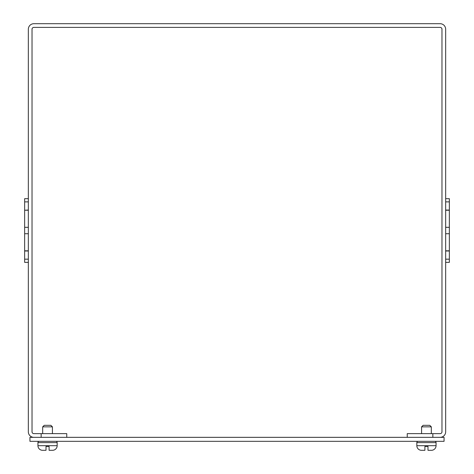<?xml version="1.0" encoding="UTF-8"?>
<svg xmlns="http://www.w3.org/2000/svg" width="474" height="474" viewBox="0 0 474 474"><rect width="100%" height="100%" fill="white"/><g stroke="black" fill="none" stroke-linecap="round" stroke-linejoin="round"><path stroke-width="0.71" d="M29.939 441.33L444.061 441.33L444.061 437.336L29.939 437.336L29.939 441.33M28.339 201.871L24.648 201.871L24.648 198.671L28.339 198.671M445.661 259.165L449.352 259.165L449.352 262.365L445.661 262.365M440.127 27.391L33.873 27.391A1.843 1.843 0 0 0 32.025 29.234L32.025 431.802A1.843 1.843 0 0 0 33.873 433.645L41.149 433.645L41.149 437.336L33.873 437.336A5.534 5.534 0 0 1 28.339 431.802L28.339 29.234A5.534 5.534 0 0 1 33.873 23.7L440.127 23.7A5.534 5.534 0 0 1 445.661 29.234L445.661 431.802A5.534 5.534 0 0 1 440.127 437.336L432.851 437.336L432.851 433.645L440.127 433.645A1.843 1.843 0 0 0 441.975 431.802L441.975 29.234A1.843 1.843 0 0 0 440.127 27.391M66.769 437.336L66.769 433.645L41.149 433.645M432.851 433.645L407.231 433.645L407.231 437.336M28.339 250.811L24.648 250.811L24.648 262.365L28.339 262.365M28.339 233.723L24.648 233.723L24.648 250.811M28.339 227.313L24.648 227.313L24.648 233.723M28.339 210.225L24.648 210.225L24.648 227.313M28.339 210.047L24.648 210.225M24.648 201.871L24.648 210.047M28.339 259.165L24.648 259.165M28.339 250.989L24.648 250.989M445.661 250.989L449.352 250.989L449.352 198.671L445.661 198.671M449.352 259.165L449.352 250.989M445.661 201.871L449.352 201.871M445.661 210.047L449.352 210.047M445.661 210.225L449.352 210.225M445.661 227.313L449.352 227.313M445.661 233.723L449.352 233.723M445.661 250.811L449.352 250.811M434.771 441.33A1.28 1.28 0 0 1 436.056 442.615L436.056 445.69A4.61 4.61 0 0 1 431.441 450.3L427.986 450.3L427.986 446.455L424.911 446.455L427.986 446.455M418.121 441.33A1.28 1.28 0 0 0 416.836 442.615L436.056 442.615M422.387 450.3L421.451 450.3A4.61 4.61 0 0 1 416.836 445.69L416.836 442.615M431.316 433.645L431.316 426.855L421.576 426.855L421.576 433.645M429.776 425.32L431.316 426.855L429.776 425.32L423.116 425.32L421.576 426.855M421.451 450.3L424.911 450.3L424.911 446.455M55.879 441.33A1.28 1.28 0 0 1 57.164 442.615L57.164 445.69A4.61 4.61 0 0 1 52.549 450.3L49.089 450.3L49.089 446.455L46.014 446.455L49.089 446.455M39.229 441.33A1.28 1.28 0 0 0 37.944 442.615L57.164 442.615M46.014 446.455L46.014 450.3L42.559 450.3A4.61 4.61 0 0 1 37.944 445.69L37.944 442.615M52.424 433.645L52.424 426.855L42.684 426.855L42.684 433.645M50.884 425.32L52.424 426.855L50.884 425.32L44.224 425.32L42.684 426.855M430.505 450.3L431.441 450.3L430.505 450.3M51.613 450.3L52.549 450.3L51.613 450.3M416.836 445.69L436.056 445.69M37.944 445.69L57.164 445.69"/></g></svg>
